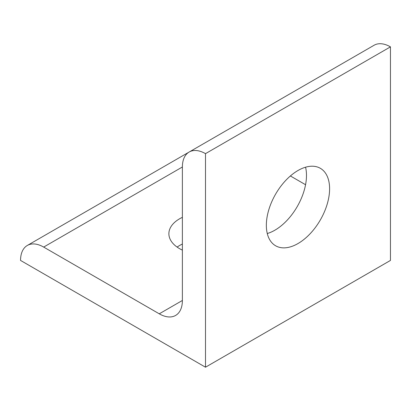 <?xml version="1.0" encoding="UTF-8"?>
<svg xmlns="http://www.w3.org/2000/svg" width="411" height="411" viewBox="0 0 411 411"><rect width="100%" height="100%" fill="white"/><g stroke="black" fill="none" stroke-linecap="round" stroke-linejoin="round"><path stroke-width="0.62" d="M182.381 250.129A36.62 21.141 180 0 1 179.607 248.681A36.62 21.141 180 0 1 168.88 233.736A36.62 21.141 180 0 1 182.381 217.337M182.381 244.036A36.62 21.141 0 0 0 177.105 247.083M266.349 225.295A44.727 25.821 -60 0 1 285.871 180.285A44.727 25.821 -60 0 1 320.339 168.305A44.727 25.821 -60 0 1 329.601 188.777A44.727 25.821 -60 0 1 310.079 233.787A44.727 25.821 -60 0 1 275.611 245.773A44.727 25.821 -60 0 1 266.349 225.295M267.273 233.525A44.727 25.821 120 0 0 306.483 175.43A44.727 25.821 120 0 0 305.558 167.205M390.45 46.864A32.695 18.875 -120 0 0 374.102 45.246L189.152 152.029A32.695 18.875 60 0 1 205.5 153.647L390.45 46.864L390.45 260.43L205.5 367.208L20.55 260.43A32.695 18.875 60 0 1 27.321 245.465A32.695 18.875 60 0 1 43.669 247.083L159.263 313.819A32.695 18.875 -120 0 0 175.61 315.437A32.695 18.875 -120 0 0 182.381 300.472L182.381 166.994A32.695 18.875 60 0 1 189.152 152.029M305.558 184.724L290.387 175.965M205.5 153.647L205.5 367.208M159.263 313.819L182.381 300.472M43.669 247.083L182.381 166.994M27.321 245.465L188.957 152.142"/></g></svg>
